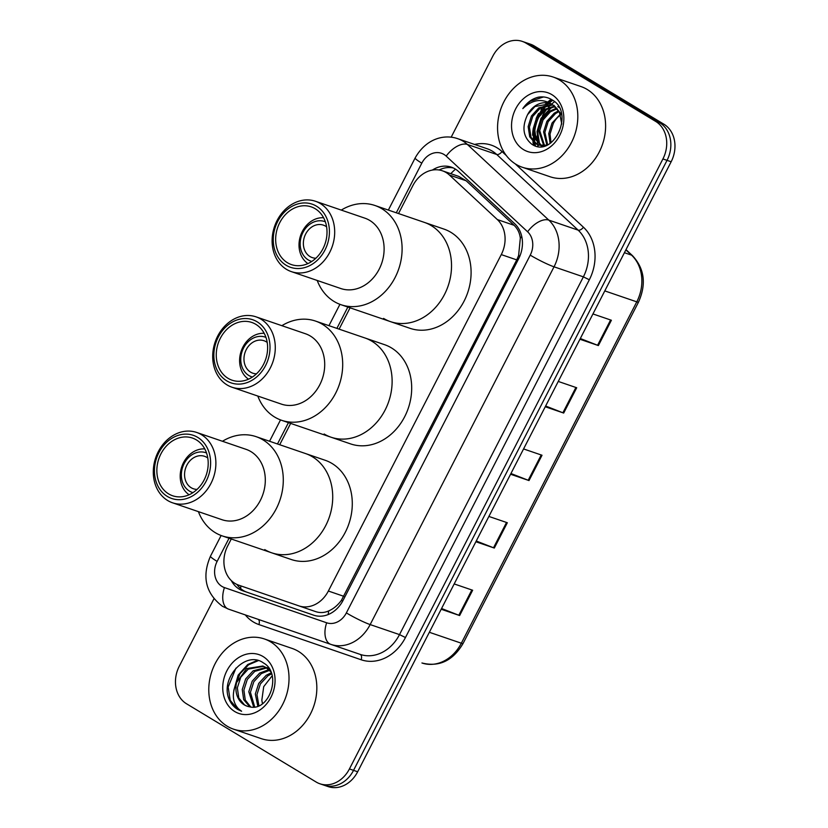 <?xml version="1.0" encoding="UTF-8"?>
<svg xmlns="http://www.w3.org/2000/svg" width="828" height="828" viewBox="0 0 828 828"><rect width="100%" height="100%" fill="white"/><g stroke="black" fill="none" stroke-linecap="round" stroke-linejoin="round"><path stroke-width="1.24" d="M298.898 605.879L315.592 611.592C320.053 613.072 324.462 612.844 328.757 610.888C333.529 608.808 337.741 605.278 341.415 600.331L516.755 259.888L518.607 255.541L520.315 238.174C519.694 232.989 517.614 228.694 514.074 225.288L466.174 180.783L458.733 176.395L442.369 170.796A28.597 23.484 -71.1 0 0 412.861 185.638L398.516 213.552M231.26 538.997L227.721 545.869A28.597 23.484 -71.1 0 0 238.692 585.148L298.815 605.848A28.597 23.484 -71.1 0 0 298.856 605.868A28.597 23.484 -71.1 0 0 328.364 591.026L501.271 254.6A28.597 23.484 -71.1 0 0 497.338 219.565L449.449 175.06A28.597 23.484 -71.1 0 0 446.126 172.545A28.597 23.484 -71.1 0 0 442.369 170.796M350.068 307.819L339.107 329.14M290.659 423.408L279.709 444.729M231.291 580.552A28.597 23.484 -71.1 0 0 242.894 590.819L313.553 615.142A28.597 23.484 -71.1 0 0 313.595 615.163A28.597 23.484 -71.1 0 0 343.102 600.321L518.639 258.76A28.597 23.484 -71.1 0 0 514.716 223.726L458.433 171.427A28.597 23.484 -71.1 0 0 455.11 168.922A28.597 23.484 -71.1 0 0 451.363 167.163A28.597 23.484 -71.1 0 0 432.382 170.071M439.099 169.988A28.597 23.484 108.9 0 1 453.382 167.991M534.474 145.573A38.14 31.319 108.9 0 1 533.884 142.582M533.563 140.004A38.14 31.319 108.9 0 1 533.47 133.598M539.235 113.933A38.14 31.319 108.9 0 1 542.164 109.368M543.996 107.029A38.14 31.319 108.9 0 1 545.135 105.736M546.128 104.68A38.14 31.319 108.9 0 1 547.732 103.148M548.685 102.299A38.14 31.319 108.9 0 1 550.723 100.685M551.2 100.333A38.14 31.319 108.9 0 1 551.976 99.795M451.146 137.241L492.774 56.232A28.597 23.484 108.9 0 1 522.282 41.4A28.597 23.484 108.9 0 1 526.039 43.149L655.672 121.405A28.597 23.484 108.9 0 1 662.917 158.945L349.426 768.943A28.597 23.484 108.9 0 1 319.918 783.785A28.597 23.484 108.9 0 1 316.161 782.036L186.528 703.779A28.597 23.484 108.9 0 1 179.272 666.24L213.903 598.861M522.282 41.4L530.52 44.215A28.597 23.484 108.9 0 1 534.277 45.964L663.911 124.221L659.792 122.813A28.597 23.484 108.9 0 1 667.037 160.353L353.546 770.361A28.597 23.484 108.9 0 1 324.038 785.192A28.597 23.484 108.9 0 0 353.546 770.361L667.037 160.353A28.597 23.484 108.9 0 0 659.792 122.813L530.158 44.557L659.792 122.813L655.672 121.405M526.401 42.808A28.597 23.484 108.9 0 1 530.158 44.557A28.597 23.484 108.9 0 0 526.401 42.808M314.123 615.328L247.013 592.227A28.597 23.484 108.9 0 1 236.911 584.433M552.473 100.509A38.14 31.319 -71.1 0 0 549.585 102.765M548.933 103.345A38.14 31.319 -71.1 0 0 547.763 104.431M546.987 105.218A38.14 31.319 -71.1 0 0 542.485 110.714M539.556 115.599A38.14 31.319 -71.1 0 0 534.598 132.646M534.433 137.489A38.14 31.319 -71.1 0 0 534.888 142.778M535.323 145.117A38.14 31.319 -71.1 0 0 535.509 145.945M663.911 124.221A28.597 23.484 108.9 0 1 671.156 161.76L357.665 771.768A28.597 23.484 108.9 0 1 328.157 786.6L319.918 783.785M441.562 608.508L458.836 615.256A7.628 0.766 27.2 0 0 459.633 615.546L441.189 609.242M454.199 583.937L472.643 590.24L459.633 615.546M545.631 406.01L562.895 412.768A7.628 0.766 27.2 0 0 563.692 413.058L545.248 406.755M558.258 381.439L576.702 387.752L563.692 413.058M580.325 338.517L597.588 345.266A7.628 0.766 27.2 0 0 598.385 345.566L579.942 339.252M592.951 313.947L611.395 320.25L598.385 345.566M476.255 541.005L493.519 547.763A7.628 0.766 27.2 0 0 494.316 548.053L475.872 541.75M488.882 516.434L507.326 522.737L494.316 548.053M510.948 473.512L528.212 480.261A7.628 0.766 27.2 0 0 529.009 480.561L510.565 474.247M523.575 448.942L542.019 455.245L529.009 480.561M516.01 164.317A47.672 39.144 108.9 0 1 502.151 105.539A47.672 39.144 108.9 0 1 553.114 77.025A47.672 39.144 108.9 0 1 559.366 79.943A47.672 39.144 108.9 0 1 573.224 138.721A47.672 39.144 108.9 0 1 522.261 167.235A47.672 39.144 108.9 0 1 516.01 164.317M553.114 77.025L580.914 86.536A47.672 39.144 108.9 0 1 587.176 89.455A47.672 39.144 108.9 0 1 601.024 148.222A47.672 39.144 108.9 0 1 550.071 176.747L522.261 167.235M551.831 94.62A31.091 25.523 108.9 0 1 559.707 135.419A31.091 25.523 108.9 0 1 523.555 149.64A31.091 25.523 108.9 0 1 515.678 108.841A31.091 25.523 108.9 0 1 551.831 94.62M550.372 103.697L534.95 106.522L527.571 114.678C521.702 126.974 523.027 136.755 531.535 144.02C552.7 159.369 575.481 112.66 552.255 99.971C548.053 97.29 543.427 96.358 538.355 97.186C532.104 98.739 526.929 102.537 522.83 108.603C532.539 99.308 542.475 98.046 552.638 104.814L559.386 112.122L561.767 124.024M552.773 104.897L540.094 108.282L532.725 116.437L529.434 127.057L531.007 137.272L536.896 144.279L538.945 145.324M552.183 104.556L538.811 107.847L531.431 115.992L528.15 126.622L529.723 136.827L535.612 143.844L543.52 146.266M561.519 114.419L553.922 105.259M538.303 145.117L546.894 145.179L543.592 131.9L546.884 121.281L554.253 113.125L558.641 110.807M554.512 106.108L543.955 109.606L536.585 117.762L533.294 128.381L534.867 138.587L540.963 145.728M541.564 146.07L542.392 146.463M558.972 107.35L557.793 106.574M555.07 106.564L545.248 110.041L537.869 118.197L534.588 128.826L536.047 138.783L541.657 145.8M557.192 108.758L550.392 111.801L543.023 119.956L539.732 130.586L544.555 145.697M556.675 108.157L549.109 111.366L541.729 119.522L538.448 130.141L543.81 145.78M559.097 111.583L555.547 113.56L548.167 121.716L544.886 132.345L547.65 144.838M551.024 142.799L550.03 134.105L553.321 123.475A21.549 17.698 108.9 0 1 560.587 114.947M560.339 114.274L552.028 123.041L548.747 133.66L550.123 143.42M527.571 114.678A21.549 17.698 108.9 0 1 549.813 103.5A21.549 17.698 108.9 0 1 552.638 104.814M551.676 107.091L540.974 118.3L537.01 131.507L538.562 142.996M553.301 106.75L550.651 108.375L541.615 118.518L537.651 131.724L539.556 144.072M543.52 96.959L530.065 101.337L522.83 108.603M248.514 379.172A24.788 20.358 108.9 0 1 241.207 351.072A24.788 20.358 108.9 0 1 264.184 333.342M256.463 373.821A17.16 14.097 108.9 0 1 252.85 373.2A17.16 14.097 108.9 0 1 250.605 372.145A17.16 14.097 108.9 0 1 245.616 350.989A17.16 14.097 108.9 0 1 263.956 340.722A17.16 14.097 108.9 0 1 266.212 341.767A17.16 14.097 108.9 0 1 267.196 342.43M252.385 377.04A20.979 17.222 108.9 0 1 248.866 375.519A20.979 17.222 108.9 0 1 242.966 349.219A20.979 17.222 108.9 0 1 265.943 337.389M281.872 325.683A52.433 43.056 108.9 0 1 315.53 321.078L384.523 344.665A52.433 43.056 108.9 0 1 391.406 347.874A52.433 43.056 108.9 0 1 406.641 412.53A52.433 43.056 108.9 0 1 350.586 443.901L331.024 437.205A52.433 43.056 -71.1 0 0 385.123 410.005A52.433 43.056 -71.1 0 0 364.962 337.979A52.433 43.056 108.9 0 1 371.844 341.188A52.433 43.056 108.9 0 1 387.08 405.834A52.433 43.056 108.9 0 1 331.024 437.205A52.433 43.056 108.9 0 1 324.141 433.996M315.53 321.078A52.433 43.056 108.9 0 1 335.702 393.103A52.433 43.056 108.9 0 1 281.603 420.303A52.433 43.056 108.9 0 1 257.808 396.053M256.028 316.845L305.449 333.746A37.188 30.532 108.9 0 1 319.753 384.823A37.188 30.532 108.9 0 1 281.385 404.116L231.964 387.214A37.188 30.532 108.9 0 1 217.66 336.137A37.188 30.532 108.9 0 1 256.028 316.845A37.188 30.532 108.9 0 1 270.321 367.922A37.188 30.532 108.9 0 1 231.964 387.214M265.56 365.593A33.368 27.396 108.9 0 1 226.758 380.859A33.368 27.396 108.9 0 1 218.302 337.058A33.368 27.396 108.9 0 1 257.104 321.792A33.368 27.396 108.9 0 1 265.56 365.593M220.331 338.279A30.512 25.047 108.9 0 1 251.805 322.454A30.512 25.047 108.9 0 1 263.542 364.372A30.512 25.047 108.9 0 1 232.057 380.197A30.512 25.047 108.9 0 1 220.331 338.279M315.861 258.232A17.16 14.097 108.9 0 1 312.259 257.611A17.16 14.097 108.9 0 1 310.003 256.556A17.16 14.097 108.9 0 1 305.014 235.4A17.16 14.097 108.9 0 1 323.365 225.133A17.16 14.097 108.9 0 1 325.621 226.179A17.16 14.097 108.9 0 1 326.594 226.841M311.783 261.451A20.979 17.222 108.9 0 1 308.275 259.93A20.979 17.222 108.9 0 1 302.375 233.631A20.979 17.222 108.9 0 1 325.352 221.8M307.923 263.583A24.788 20.358 108.9 0 1 300.616 235.494A24.788 20.358 108.9 0 1 323.593 217.754M341.271 210.095A52.433 43.056 108.9 0 1 374.939 205.489L443.922 229.077A52.433 43.056 108.9 0 1 450.805 232.285A52.433 43.056 108.9 0 1 466.05 296.941A52.433 43.056 108.9 0 1 409.995 328.312L390.433 321.616A52.433 43.056 -71.1 0 0 444.532 294.416A52.433 43.056 -71.1 0 0 424.36 222.39A52.433 43.056 108.9 0 1 431.243 225.599A52.433 43.056 108.9 0 1 446.489 290.245A52.433 43.056 108.9 0 1 390.433 321.616A52.433 43.056 108.9 0 1 383.55 318.407M374.939 205.489A52.433 43.056 108.9 0 1 395.101 277.525A52.433 43.056 108.9 0 1 341.001 304.714A52.433 43.056 108.9 0 1 317.207 280.464M315.427 201.256L364.848 218.157A37.188 30.532 108.9 0 1 379.152 269.235A37.188 30.532 108.9 0 1 340.794 288.527L291.363 271.625A37.188 30.532 108.9 0 1 277.069 220.548A37.188 30.532 108.9 0 1 315.427 201.256A37.188 30.532 108.9 0 1 329.73 252.333A37.188 30.532 108.9 0 1 291.363 271.625M324.969 250.004A33.368 27.396 108.9 0 1 286.157 265.27A33.368 27.396 108.9 0 1 277.701 221.469A33.368 27.396 108.9 0 1 316.513 206.203A33.368 27.396 108.9 0 1 324.969 250.004M279.729 222.691A30.512 25.047 108.9 0 1 311.204 206.865A30.512 25.047 108.9 0 1 322.941 248.783A30.512 25.047 108.9 0 1 291.466 264.608A30.512 25.047 108.9 0 1 279.729 222.691M227.224 726.228A47.672 39.144 108.9 0 1 213.365 667.451A47.672 39.144 108.9 0 1 264.329 638.937A47.672 39.144 108.9 0 1 270.59 641.855A47.672 39.144 108.9 0 1 284.439 700.623A47.672 39.144 108.9 0 1 233.486 729.147A47.672 39.144 108.9 0 1 227.224 726.228M264.329 638.937L292.129 648.438A47.672 39.144 108.9 0 1 298.39 651.357A47.672 39.144 108.9 0 1 312.249 710.134A47.672 39.144 108.9 0 1 261.286 738.648L233.486 729.147M269.514 669.397L262.807 666.012L246.609 668.579L236.58 682.624A21.549 17.698 108.9 0 0 244.25 704.876A21.549 17.698 108.9 0 0 247.086 706.191A21.549 17.698 108.9 0 0 249.507 706.791C269.431 712.204 282.389 673.35 263.563 663.021C246.102 649.98 220.631 677.418 228.673 698.19C230.608 703.179 233.62 706.936 237.729 709.461L241.61 711.252L238.526 708.903C232.357 702.144 231.705 693.388 236.58 682.624M265.954 667.482L253.14 670.815L245.657 678.929L242.252 689.517L243.701 699.681L249.818 706.864M270.715 671.715L265.819 667.399L262.807 666.012M263.625 666.312L248.234 669.138L240.751 677.252L237.346 687.84L238.806 698.004L244.57 704.98L247.158 706.222M268.779 668.227L267.589 668.041M266.699 667.958L254.776 671.373L247.282 679.488L243.887 690.076L245.264 700.053L250.812 707.029M268.634 668.03L266.823 667.606M269.524 670.349L261.317 673.609L253.823 681.723L250.429 692.311L254.713 706.988M268.852 669.676L259.681 673.05L252.188 681.165L248.793 691.753L253.72 707.091M271.553 673.847L267.858 675.845L260.365 683.959L256.959 694.547L258.905 705.766M271.17 672.812L266.223 675.286L258.729 683.4L255.324 693.988L257.808 706.201M262.579 703.634A21.549 17.698 108.9 0 1 261.845 700.136L262.435 703.738M263.045 656.532A31.091 25.523 108.9 0 1 270.922 697.331A31.091 25.523 108.9 0 1 234.769 711.552A31.091 25.523 108.9 0 1 226.893 670.752A31.091 25.523 108.9 0 1 263.045 656.532M235.928 668.144L228.155 687.054L230.225 700.374L237.915 709.524L241.61 711.252M261.845 700.136L263.708 686.66L272.122 675.834M257.394 660.371L247.758 664.511L238.153 675.151L233.806 690.397M258.367 660.62L248.566 664.791L240.048 673.65L235.224 685.46M197.054 489.41A17.16 14.097 108.9 0 1 193.452 488.789A17.16 14.097 108.9 0 1 191.196 487.733A17.16 14.097 108.9 0 1 186.207 466.578A17.16 14.097 108.9 0 1 204.557 456.311A17.16 14.097 108.9 0 1 206.814 457.356A17.16 14.097 108.9 0 1 207.787 458.019M192.976 492.629A20.979 17.222 108.9 0 1 189.467 491.107A20.979 17.222 108.9 0 1 183.557 464.808A20.979 17.222 108.9 0 1 206.534 452.978M189.115 494.761A24.788 20.358 108.9 0 1 181.808 466.661A24.788 20.358 108.9 0 1 204.785 448.931M222.463 441.272A52.433 43.056 108.9 0 1 256.131 436.666L325.114 460.254A52.433 43.056 108.9 0 1 331.997 463.463A52.433 43.056 108.9 0 1 347.242 528.119A52.433 43.056 108.9 0 1 291.187 559.49L271.625 552.793A52.433 43.056 -71.1 0 0 325.725 525.594A52.433 43.056 -71.1 0 0 305.553 453.568A52.433 43.056 108.9 0 1 312.435 456.777A52.433 43.056 108.9 0 1 327.681 521.423A52.433 43.056 108.9 0 1 271.625 552.793A52.433 43.056 108.9 0 1 264.743 549.585M256.131 436.666A52.433 43.056 108.9 0 1 276.293 508.692A52.433 43.056 108.9 0 1 222.194 535.892A52.433 43.056 108.9 0 1 198.399 511.642M196.619 432.433L246.04 449.335A37.188 30.532 108.9 0 1 260.344 500.412A37.188 30.532 108.9 0 1 221.987 519.705L172.555 502.803A37.188 30.532 108.9 0 1 158.251 451.726A37.188 30.532 108.9 0 1 196.619 432.433A37.188 30.532 108.9 0 1 210.923 483.511A37.188 30.532 108.9 0 1 172.555 502.803M206.162 481.182A33.368 27.396 108.9 0 1 167.349 496.438A33.368 27.396 108.9 0 1 158.893 452.647A33.368 27.396 108.9 0 1 197.706 437.381A33.368 27.396 108.9 0 1 206.162 481.182M160.922 453.868A30.512 25.047 108.9 0 1 192.396 438.043A30.512 25.047 108.9 0 1 204.133 479.95A30.512 25.047 108.9 0 1 172.659 495.775A30.512 25.047 108.9 0 1 160.922 453.868M466.174 180.783L449.449 175.06M240.7 588.615A28.597 16.322 -71 0 1 240.844 585.893M519.808 256.245A28.597 2.867 -152.8 0 1 518.607 255.541M520.315 238.174A28.597 15.328 -47.1 0 1 521.775 236.642M342.699 601.087A28.597 2.867 -152.8 0 1 341.415 600.331M450.815 173.683A28.597 15.328 -47.1 0 1 455.514 169.171M328.178 614.562A28.597 16.322 -71 0 1 328.757 610.888M514.074 225.288L497.338 219.565M516.755 259.888L501.271 254.6M343.848 596.326L328.364 591.026M229.046 538.231L217.133 561.405A19.065 15.66 -71.1 0 0 221.966 586.431A19.065 15.66 -71.1 0 0 224.44 587.59L326.667 622.791A19.065 15.66 -71.1 0 0 346.363 612.906L530.23 255.138A19.065 15.66 -71.1 0 0 527.612 231.788L446.188 156.119A19.065 15.66 -71.1 0 0 443.974 154.453A19.065 15.66 -71.1 0 0 421.794 163.168L396.301 212.786M457.936 138.762A38.14 31.319 108.9 0 1 462.945 141.102A38.14 31.319 108.9 0 1 467.365 144.445L496.717 154.474A38.14 31.319 -71.1 0 0 492.287 151.131A38.14 31.319 -71.1 0 0 487.278 148.792L457.936 138.762C444.377 133.867 426.006 138.545 415.138 157.982A19.065 1.904 27.2 0 0 421.794 163.168M446.188 156.119A19.065 10.215 -47.1 0 1 467.365 144.445L548.798 220.103A38.14 31.319 108.9 0 1 554.035 266.813L370.168 624.581A38.14 31.319 108.9 0 1 330.817 644.36A38.14 31.319 108.9 0 1 330.765 644.339A19.065 10.878 -71 0 1 330.755 644.339L228.549 609.139A19.065 10.878 -71 0 1 228.528 609.139A19.065 10.878 -71 0 1 224.44 587.59M474.589 144.455A42.901 35.231 108.9 0 1 497.028 147.798A42.901 35.231 108.9 0 1 502.006 151.555L506.374 155.602M515.192 163.809L583.44 227.224A42.901 35.231 108.9 0 1 589.329 279.771L405.461 637.529A42.901 35.231 108.9 0 1 361.143 659.761L258.916 624.571A42.901 35.231 108.9 0 1 245.285 614.904M662.917 158.945L671.156 161.76M526.039 43.149L534.277 45.964M349.426 768.943L357.665 771.768M527.612 231.788A19.065 10.215 -47.1 0 1 548.798 220.103L578.141 230.143L496.717 154.474A4.771 2.556 132.9 0 0 502.006 151.555M530.23 255.138A19.065 1.904 27.2 0 0 554.035 266.813L583.378 276.852A38.14 31.319 -71.1 0 0 578.141 230.143A4.771 2.556 132.9 0 0 583.44 227.224M330.869 644.381L360.118 654.379A38.14 31.319 -71.1 0 0 360.17 654.389A38.14 31.319 -71.1 0 0 399.51 634.61L583.378 276.852L589.329 279.771M346.363 612.906A19.065 1.904 27.2 0 0 370.168 624.581L399.51 634.61L405.461 637.529M347.853 307.064L336.892 328.374M288.444 422.642L277.483 443.963M361.143 659.761A4.771 2.722 109 0 0 360.128 654.379M258.916 624.571A4.771 2.722 109 0 0 258.295 619.385M221.117 535.509L210.467 556.209C201.68 576.712 205.654 593.397 222.411 606.272L228.528 609.139L330.755 644.339A19.065 10.878 -71 0 1 326.667 622.791M210.467 556.209A19.065 1.904 27.2 0 0 217.133 561.405M247.013 592.227L242.894 590.819M604.792 290.907L636.773 301.847A9.532 0.952 27.2 0 0 638.502 302.127L463.059 643.501A9.532 0.952 -152.8 0 1 461.331 643.211L636.773 301.847A38.14 31.319 -71.1 0 0 631.536 255.138A9.532 5.113 -47.1 0 1 632.582 255.759C644.526 268.727 646.492 284.18 638.502 302.127M463.059 643.501C452.864 660.754 439.171 667.254 421.99 663L421.938 662.98A38.14 31.319 -71.1 0 0 421.99 663A38.14 31.319 -71.1 0 0 461.331 643.211L429.349 632.281M624.426 252.706L631.536 255.138L625.875 249.88M528.212 480.261L541.212 454.965M562.895 412.768L575.895 387.473M597.588 345.266L610.588 319.981M493.519 547.763L506.519 522.468M458.836 615.256L471.836 589.96M534.991 145.769A38.14 31.319 108.9 0 1 534.588 143.834M534.298 142.064A38.14 31.319 108.9 0 1 533.915 135.792M534.619 128.464A38.14 31.319 108.9 0 1 537.196 119.47M540.953 112.08A38.14 31.319 108.9 0 1 544.172 107.619M546.966 104.535A38.14 31.319 108.9 0 1 548.343 103.231M549.14 102.527A38.14 31.319 108.9 0 1 551.624 100.581M538.003 146.494A38.14 31.319 108.9 0 1 537.672 144.879M537.641 144.714A38.14 31.319 108.9 0 1 537.32 142.602M537.144 140.977A38.14 31.319 108.9 0 1 537.02 135.927M542.371 116.023A38.14 31.319 108.9 0 1 547.06 108.923M548.498 107.236A38.14 31.319 108.9 0 1 550.899 104.783M551.676 104.069A38.14 31.319 108.9 0 1 554.563 101.74M533.522 145.169A39.092 32.095 108.9 0 1 532.932 141.691M532.787 140.418A39.092 32.095 108.9 0 1 532.673 138.887M532.601 135.274A39.092 32.095 108.9 0 1 533.315 128.237M536.078 118.704A39.092 32.095 108.9 0 1 538.635 113.384M540.922 109.731A39.092 32.095 108.9 0 1 543.489 106.377M544.669 105.042A39.092 32.095 108.9 0 1 546.625 103.045M547.846 101.927A39.092 32.095 108.9 0 1 548.943 101.006M549.513 100.55A39.092 32.095 108.9 0 1 551.179 99.319M315.592 611.592L298.856 605.868M330.755 644.339L360.17 654.389M415.138 157.982L388.363 210.074M339.925 304.331L328.954 325.663M280.516 419.92L269.555 441.252M625.999 249.642L632.582 255.759M331.024 437.205L281.603 420.303M390.433 321.616L341.001 304.714M271.625 552.793L222.194 535.892"/></g></svg>
